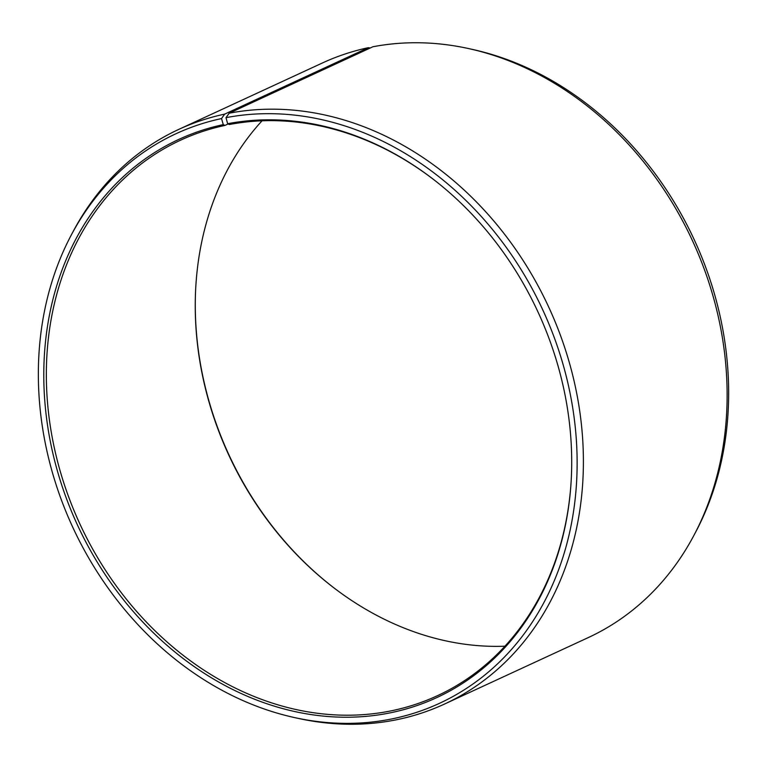 <?xml version="1.0" encoding="UTF-8"?>
<svg xmlns="http://www.w3.org/2000/svg" width="767" height="767" viewBox="0 0 767 767"><rect width="100%" height="100%" fill="white"/><g stroke="black" fill="none" stroke-linecap="round" stroke-linejoin="round"><path stroke-width="1.15" d="M571.31 478.349A306.014 252.496 65.2 0 1 437.458 695.688A306.014 252.496 65.2 0 1 388.754 711.316A306.014 252.496 65.2 0 1 68.052 495.271A306.014 252.496 65.2 0 1 180.619 140.16A306.014 252.496 65.2 0 1 224.971 125.414L223.274 124.618L221.529 118.569L224.673 114.12L368.39 47.679L370.212 48.005M228.125 123.957L224.971 125.414M504.954 646.197A306.014 252.496 65.2 0 1 333.75 587.743A306.014 252.496 65.2 0 1 195.671 289.092A306.014 252.496 65.2 0 1 262.046 120.802M334.105 588.011A307.471 253.704 65.2 0 1 195.69 288.651M432.895 178.989A306.014 252.496 65.2 0 0 229.323 124.532L227.646 123.727L225.997 117.667L229.18 113.209L372.896 46.768A316.56 261.202 65.2 0 1 468.867 48.628L472.645 49.462A313.799 258.92 65.2 0 1 695.727 531.972L693.914 535.385A316.56 261.202 65.2 0 1 588.212 637.617L444.486 704.068A316.56 261.202 65.2 0 1 394.104 720.232A316.56 261.202 65.2 0 1 298.133 718.372L294.355 717.538A313.799 258.92 65.2 0 1 71.273 235.028A313.799 258.92 65.2 0 1 221.529 118.569M468.867 48.628A316.56 261.202 65.2 0 1 693.914 535.385M229.18 113.209A316.56 261.202 65.2 0 1 560.936 336.703A316.56 261.202 65.2 0 1 444.486 704.068M225.997 117.667A313.799 258.92 65.2 0 1 564.435 369.358A313.799 258.92 65.2 0 1 389.483 719.388A313.799 258.92 65.2 0 1 294.355 717.538M227.646 123.727A307.471 253.704 65.2 0 1 432.55 178.711A307.471 253.704 65.2 0 1 571.281 478.79A307.471 253.704 65.2 0 1 387.834 713.32A307.471 253.704 65.2 0 1 56.931 469.27A307.471 253.704 65.2 0 1 223.274 124.618M71.273 235.028L73.086 231.615A316.56 261.202 65.2 0 1 178.788 129.383A316.56 261.202 65.2 0 1 224.673 114.12M178.788 129.383L322.514 62.932A316.56 261.202 65.2 0 1 368.39 47.679"/></g></svg>
